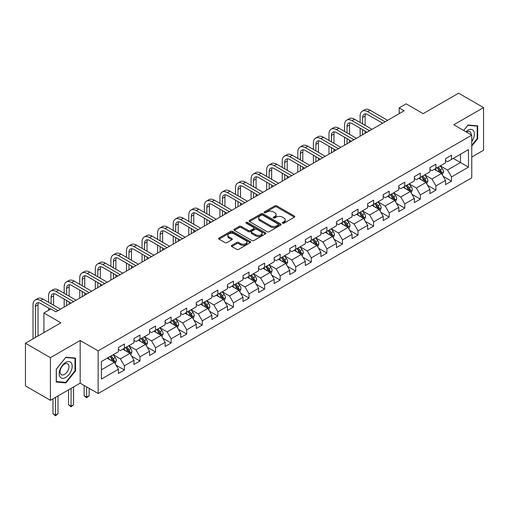 <?xml version="1.0" encoding="UTF-8"?>
<svg xmlns="http://www.w3.org/2000/svg" width="509" height="509" viewBox="0 0 509 509"><rect width="100%" height="100%" fill="white"/><g stroke="black" fill="none" stroke-linecap="round" stroke-linejoin="round"><path stroke-width="0.76" d="M282.584 223.19A0.967 0.56 0 0 0 283.958 223.19L294.367 217.178A1.387 0.802 0 0 0 294.775 216.611A1.387 0.802 0 0 0 294.367 216.045L276.731 205.865A1.387 0.802 0 0 0 274.771 205.865L264.356 211.871A0.967 0.56 0 0 0 264.069 212.272A0.967 0.56 0 0 0 264.356 212.667A0.967 0.56 0 0 0 265.73 212.667L267.079 211.89A4.435 2.558 0 0 1 273.346 211.89L274.815 212.737A4.435 2.558 0 0 1 276.12 214.55A4.435 2.558 0 0 1 274.815 216.357L273.473 217.139A0.967 0.56 0 0 0 273.187 217.534A0.967 0.56 0 0 0 273.473 217.928A0.967 0.56 0 0 0 274.841 217.928L276.19 217.152A4.435 2.558 0 0 1 282.463 217.152L283.933 217.998A4.435 2.558 0 0 1 285.231 219.812A4.435 2.558 0 0 1 283.933 221.619L282.584 222.401A0.967 0.56 0 0 0 282.304 222.796A0.967 0.56 0 0 0 282.584 223.19L282.584 222.401M231.741 245.357A1.387 0.802 0 0 0 231.341 245.923A1.387 0.802 0 0 0 231.741 246.49L236.691 249.346A1.387 0.802 0 0 0 238.651 249.346L250.218 242.672A1.387 0.802 0 0 0 250.625 242.106A1.387 0.802 0 0 0 250.218 241.54L232.575 231.353A1.387 0.802 0 0 0 230.615 231.353L219.055 238.027A1.387 0.802 0 0 0 218.647 238.594A1.387 0.802 0 0 0 219.055 239.16L225.029 242.615A1.387 0.802 0 0 0 226.989 242.615L231.939 239.758A1.387 0.802 0 0 0 232.346 239.192A1.387 0.802 0 0 0 231.939 238.626L228.974 236.914A3.709 2.138 0 0 1 227.892 235.4A3.709 2.138 0 0 1 230.176 233.421A3.709 2.138 0 0 1 234.216 233.886L245.834 240.592A3.709 2.138 0 0 1 246.916 242.106A3.709 2.138 0 0 1 244.632 244.085A3.709 2.138 0 0 1 240.592 243.62L238.651 242.5A1.387 0.802 0 0 0 236.691 242.5L231.741 245.357L231.741 246.49M471.767 157.052L483.55 150.25L483.55 107.596L458.59 93.179L423.144 113.647L406.169 103.849L399.177 107.883L404.171 110.765L55.901 311.832L50.913 308.95L43.92 312.984L43.92 332.587M50.41 357.662L50.41 400.322L80.168 383.143L80.168 340.483L50.41 357.662L25.45 343.251L60.895 322.789L43.92 312.984M80.168 340.483L98.142 350.86L471.767 135.146L471.767 177.806L98.142 393.521L98.142 350.86M483.55 107.596L453.793 124.769L471.767 135.146M267.174 231.748A1.387 0.802 0 0 0 269.134 231.748L280.701 225.073A1.387 0.802 0 0 0 281.102 224.507A1.387 0.802 0 0 0 280.701 223.941L263.058 213.755A1.387 0.802 0 0 0 261.098 213.755L249.531 220.435A1.387 0.802 0 0 0 249.124 220.995A1.387 0.802 0 0 0 249.531 221.561L267.174 231.748M246.541 223.4A0.967 0.56 0 0 1 247.52 223.54L265.437 233.879L253.896 240.547A1.387 0.802 0 0 1 251.936 240.547L234.293 230.361L234.293 229.228A1.387 0.802 0 0 0 233.886 229.794A1.387 0.802 0 0 0 234.293 230.361M234.293 229.228L239.243 226.371A1.387 0.802 0 0 1 241.202 226.371L248.354 230.507A1.387 0.802 0 0 0 250.313 230.507L253.597 228.611A1.387 0.802 0 0 0 254.004 228.045A1.387 0.802 0 0 0 253.597 227.478L246.152 223.177A0.967 0.56 0 0 1 245.866 222.783A0.967 0.56 0 0 1 246.464 222.261A0.967 0.56 0 0 1 247.52 222.382L265.456 232.74A1.387 0.802 0 0 1 265.863 233.307A1.387 0.802 0 0 1 265.456 233.873L265.456 232.74M50.41 400.322L25.45 385.911L25.45 343.251M116.065 365.188L124.4 369.998L124.4 365.793L133.982 360.257L133.982 364.463L139.975 361.008L139.975 356.796L149.563 351.267L149.563 355.473L155.55 352.012L155.55 347.806L165.139 342.271L165.139 346.483L171.126 343.021L171.126 338.816L180.714 333.28L180.714 337.486L186.701 334.031L186.701 329.819L196.289 324.284L196.289 328.496L202.283 325.035L202.283 320.829L211.865 315.294L211.865 319.499L217.858 316.044L217.858 311.832L227.44 306.303L227.44 310.509L233.434 307.048L233.434 302.842L243.016 297.307L243.016 301.519L249.009 298.058L249.009 293.852L258.591 288.317L258.591 292.522L264.585 289.067L264.585 284.855L274.173 279.32L274.173 283.532L280.16 280.071L280.16 275.865L289.748 270.33L289.748 274.536L295.735 271.081L295.735 266.869L305.324 261.333L305.324 265.545L311.311 262.084L311.311 257.878L320.899 252.343L320.899 256.549L326.893 253.094L326.893 248.882L336.474 243.353L336.474 247.559L342.468 244.097L342.468 239.892L352.05 234.356L352.05 238.568L358.043 235.107L358.043 230.901L367.625 225.366L367.625 229.572L373.619 226.117L373.619 221.905L383.201 216.37L383.201 220.582L389.194 217.12L389.194 212.915L398.782 207.379L398.782 211.585L404.77 208.13L404.77 203.918L414.358 198.389L414.358 202.595L420.345 199.134L420.345 194.928L429.933 189.393L429.933 193.605L435.92 190.143L435.92 185.938L445.509 180.402L445.509 184.608L451.502 181.153L451.502 176.941L468.471 167.143L468.471 149.621L460.486 154.227L460.486 162.53L468.471 167.143M124.4 369.998L118.406 373.46L118.406 369.248L101.431 379.052L101.431 361.524L118.406 351.725L118.406 347.52L124.4 344.059L124.4 348.264L133.982 342.735L133.982 338.523L139.975 335.068L139.975 339.274L149.563 333.739L149.563 329.533L155.55 326.072L155.55 330.284L165.139 324.748L165.139 320.536L171.126 317.082L171.126 321.287L180.714 315.752L180.714 311.546L186.701 308.085L186.701 312.297L196.289 306.762L196.289 302.556L202.283 299.095L202.283 303.3L211.865 297.771L211.865 293.559L217.858 290.105L217.858 294.31L227.44 288.775L227.44 284.569L233.434 281.108L233.434 285.32L243.016 279.785L243.016 275.573L249.009 272.118L249.009 276.323L258.591 270.788L258.591 266.582L264.585 263.121L264.585 267.333L274.173 261.798L274.173 257.592L280.16 254.131L280.16 258.337L289.748 252.808L289.748 248.596L295.735 245.134L295.735 249.346L305.324 243.811L305.324 239.605L311.311 236.144L311.311 240.35L320.899 234.821L320.899 230.609L326.893 227.154L326.893 231.36L336.474 225.824L336.474 221.619L342.468 218.157L342.468 222.369L352.05 216.834L352.05 212.622L358.043 209.167L358.043 213.373L367.625 207.837L367.625 203.632L373.619 200.171L373.619 204.383L383.201 198.847L383.201 194.642L389.194 191.18L389.194 195.386L398.782 189.857L398.782 185.645L404.77 182.19L404.77 186.396L414.358 180.86L414.358 176.655L420.345 173.194L420.345 177.406L429.933 171.87L429.933 167.658L435.92 164.203L435.92 168.409L445.509 162.874L445.509 158.668L451.502 155.207L451.502 159.419L468.471 149.621M122.803 349.187L129.992 353.341L120.404 358.877L113.214 354.722M118.406 349.422L120.404 350.574L124.4 348.264M120.404 358.877L124.4 365.793M129.992 353.341L133.982 360.257M138.378 340.197L145.568 344.345L135.979 349.88L128.79 345.732M133.982 340.426L135.979 341.577L139.975 339.274M135.979 349.88L139.975 356.796M145.568 344.345L149.563 351.267M153.953 331.206L161.143 335.355L151.555 340.89L144.365 336.735M149.563 331.435L151.555 332.587L155.55 330.284M151.555 340.89L155.55 347.806M161.143 335.355L165.139 342.271M169.529 322.21L176.718 326.364L167.137 331.893L159.947 327.745M165.139 322.439L167.137 323.597L171.126 321.287M167.137 331.893L171.126 338.816M176.718 326.364L180.714 333.28M185.104 313.22L192.294 317.368L182.712 322.903L175.522 318.755M180.714 313.449L182.712 314.6L186.701 312.297M182.712 322.903L186.701 329.819M192.294 317.368L196.289 324.284M200.68 304.223L207.869 308.378L198.287 313.913L191.098 309.758M196.289 304.458L198.287 305.61L202.283 303.3M198.287 313.913L202.283 320.829M207.869 308.378L211.865 315.294M216.261 295.233L223.445 299.381L213.863 304.916L206.673 300.768M211.865 295.462L213.863 296.613L217.858 294.31M213.863 304.916L217.858 311.832M223.445 299.381L227.44 306.303M231.837 286.243L239.026 290.391L229.438 295.926L222.248 291.772M227.44 286.472L229.438 287.623L233.434 285.32M229.438 295.926L233.434 302.842M239.026 290.391L243.016 297.307M247.412 277.246L254.602 281.394L245.014 286.93L237.824 282.781M243.016 277.475L245.014 278.633L249.009 276.323M245.014 286.93L249.009 293.852M254.602 281.394L258.591 288.317M262.988 268.256L270.177 272.404L260.589 277.939L253.399 273.791M258.591 268.485L260.589 269.636L264.585 267.333M260.589 277.939L264.585 284.855M270.177 272.404L274.173 279.32M278.563 259.259L285.753 263.414L276.164 268.943L268.975 264.795M274.173 259.495L276.164 260.646L280.16 258.337M276.164 268.943L280.16 275.865M285.753 263.414L289.748 270.33M294.138 250.269L301.328 254.417L291.746 259.953L284.556 255.804M289.748 250.498L291.746 251.65L295.735 249.346M291.746 259.953L295.735 266.869M301.328 254.417L305.324 261.333M309.714 241.272L316.903 245.427L307.321 250.962L300.132 246.808M305.324 241.508L307.321 242.659L311.311 240.35M307.321 250.962L311.311 257.878M316.903 245.427L320.899 252.343M325.289 232.282L332.479 236.43L322.897 241.966L315.707 237.818M320.899 232.511L322.897 233.669L326.893 231.36M322.897 241.966L326.893 248.882M332.479 236.43L336.474 243.353M340.871 223.292L348.054 227.44L338.472 232.976L331.283 228.821M336.474 223.521L338.472 224.673L342.468 222.369M338.472 232.976L342.468 239.892M348.054 227.44L352.05 234.356M356.446 214.295L363.636 218.45L354.048 223.979L346.858 219.831M352.05 214.524L354.048 215.682L358.043 213.373M354.048 223.979L358.043 230.901M363.636 218.45L367.625 225.366M372.022 205.305L379.211 209.453L369.623 214.989L362.433 210.841M367.625 205.534L369.623 206.686L373.619 204.383M369.623 214.989L373.619 221.905M379.211 209.453L383.201 216.37M387.597 196.309L394.787 200.463L385.198 205.999L378.009 201.844M383.201 196.544L385.198 197.696L389.194 195.386M385.198 205.999L389.194 212.915M394.787 200.463L398.782 207.379M403.173 187.318L410.362 191.467L400.774 197.002L393.584 192.854M398.782 187.547L400.774 188.699L404.77 186.396M400.774 197.002L404.77 203.918M410.362 191.467L414.358 198.389M418.748 178.328L425.938 182.477L416.356 188.012L409.166 183.857M414.358 178.557L416.356 179.709L420.345 177.406M416.356 188.012L420.345 194.928M425.938 182.477L429.933 189.393M434.323 169.332L441.513 173.486L431.931 179.015L424.741 174.867M429.933 169.561L431.931 170.719L435.92 168.409M431.931 179.015L435.92 185.938M441.513 173.486L445.509 180.402M453.296 158.382L460.486 162.53L447.506 170.025L440.317 165.877M445.509 160.57L447.506 161.722L451.502 159.419M447.506 170.025L451.502 176.941M80.168 383.143L98.142 393.521M399.177 107.883L399.177 113.647M101.431 369.827L114.417 362.332L107.227 358.183M114.417 362.332L118.406 369.248M443.161 176.337L451.502 181.153M427.585 185.327L435.92 190.143M412.01 194.323L420.345 199.134M396.435 203.314L404.77 208.13M380.859 212.31L389.194 217.12M365.284 221.3L373.619 226.117M349.702 230.297L358.043 235.107M334.127 239.287L342.468 244.097M318.551 248.277L326.893 253.094M302.976 257.274L311.311 262.084M287.4 266.264L295.735 271.081M271.825 275.261L280.16 280.071M256.25 284.251L264.585 289.067M240.674 293.241L249.009 298.058M225.093 302.238L233.434 307.048M209.517 311.228L217.858 316.044M193.942 320.225L202.283 325.035M178.366 329.215L186.701 334.031M162.791 338.205L171.126 343.021M147.216 347.202L155.55 352.012M131.64 356.192L139.975 361.008M471.767 146.108L477.709 138.722L477.709 125.869L468.076 125.01L463.68 130.476M56.251 382.043L65.89 382.902L75.523 370.921L75.523 358.069L65.89 357.21L56.251 369.197L56.251 382.043M477.207 138.429L477.709 138.722M75.027 370.628L75.523 370.921M64.872 382.316L65.89 382.902M282.972 223.33L283.933 222.777A4.435 2.558 0 0 0 285.231 220.963L285.231 219.812M276.12 214.55L276.12 215.701A4.435 2.558 0 0 1 274.815 217.508L273.861 218.068M294.367 216.045L294.367 217.178L276.731 207.017A1.387 0.802 0 0 0 274.771 207.017L264.744 212.8M280.682 225.08L263.058 214.906A1.387 0.802 0 0 0 261.098 214.906L249.55 221.574L249.531 220.435M278.251 224.902A0.967 0.56 0 0 0 278.531 224.507A0.967 0.56 0 0 0 278.251 224.113L262.765 215.167A0.967 0.56 0 0 0 261.391 215.167L259.972 215.988A4.435 2.558 0 0 0 258.674 217.801A4.435 2.558 0 0 0 259.972 219.614L270.553 225.722A4.435 2.558 0 0 0 276.826 225.722L278.251 224.902L278.251 226.053A0.967 0.56 0 0 0 278.531 225.659L278.531 224.507M258.674 217.801L258.674 218.953A4.435 2.558 0 0 0 259.972 220.766L259.972 219.614M278.251 226.053L276.826 226.874A4.435 2.558 0 0 1 270.553 226.874L259.972 220.766M234.312 230.373L239.243 227.529L239.243 226.371M254.004 228.045L254.004 229.196A1.387 0.802 0 0 1 253.597 229.763L250.313 231.659A1.387 0.802 0 0 1 248.354 231.659L241.202 227.529A1.387 0.802 0 0 0 239.243 227.529M255.779 234.789A3.709 2.138 0 0 0 259.819 235.253A3.709 2.138 0 0 0 262.11 233.275A3.709 2.138 0 0 0 261.022 231.76L256.93 229.4A1.387 0.802 0 0 0 254.971 229.4L251.688 231.296A1.387 0.802 0 0 0 251.281 231.862A1.387 0.802 0 0 0 251.688 232.428L255.779 234.789L255.779 235.941A3.709 2.138 0 0 0 259.819 236.405A3.709 2.138 0 0 0 262.11 234.433L262.11 233.275M251.281 231.862L251.281 233.014A1.387 0.802 0 0 0 251.688 233.58L251.688 232.428M255.779 235.941L251.688 233.58M246.916 242.106L246.916 243.257A3.709 2.138 0 0 1 244.632 245.236A3.709 2.138 0 0 1 240.592 244.772L238.651 243.652A1.387 0.802 0 0 0 236.691 243.652L231.76 246.502M227.892 235.4L227.892 236.551A3.709 2.138 0 0 0 228.974 238.066L228.974 236.914M231.919 239.764L228.974 238.066M250.218 241.54L250.218 242.672L232.575 232.505A1.387 0.802 0 0 0 230.615 232.505L219.074 239.173L219.055 238.027M442.302 174.848L443.492 171.857A3.741 2.163 -120 0 0 442.296 168.67L440.234 165.921M436.646 170.674L435.246 168.803M440.934 173.149L441.468 172.017A3.741 2.163 -120 0 0 440.4 169.764L438.338 167.016M437.403 167.556L439.687 170.61A1.909 1.101 60 0 1 440.037 171.189L441.468 172.017M437.142 167.709L439.203 170.458A3.741 2.163 60 0 1 440.272 172.71M360.118 122.453L360.118 116.001A10.594 6.114 60 0 1 362.313 111.153L364.807 109.709A10.594 6.114 60 0 1 370.1 110.23L387.597 120.334M362.313 111.153A10.594 6.114 60 0 1 367.606 111.675L385.103 121.772M382.603 123.216L367.606 114.557A7.062 4.078 -120 0 0 364.075 114.207A7.062 4.078 -120 0 0 362.618 117.439L362.618 123.897M365.551 113.882A7.062 4.078 -120 0 0 365.112 116.001L365.112 125.335M362.618 129.661L362.618 134.758M365.112 131.099L365.112 133.313M360.118 136.196L360.118 128.217M471.767 141.489A9.181 5.3 120 0 0 473.497 138.244A9.181 5.3 120 0 0 472.925 130.119A9.181 5.3 120 0 0 465.888 131.755M476.589 125.774L477.207 126.13L477.207 138.575L471.767 145.345M463.699 130.489L467.873 125.297L477.207 126.13M471.13 134.777A6.286 3.627 120 0 0 469.832 131.621A6.286 3.627 120 0 0 466.448 132.079M65.686 377.436A9.181 5.3 120 0 0 72.176 366.194A9.181 5.3 120 0 0 65.686 362.446A9.181 5.3 120 0 0 59.197 373.689A9.181 5.3 120 0 0 65.686 377.436M64.509 374.389A6.286 3.627 120 0 0 68.613 368.853A6.286 3.627 120 0 0 67.646 363.82A6.286 3.627 120 0 0 64.509 364.132A6.286 3.627 120 0 0 60.399 369.668A6.286 3.627 120 0 0 61.366 374.7A6.286 3.627 120 0 0 64.509 374.389M56.353 369.108L65.686 357.496L75.027 358.33L75.027 370.775L65.686 382.393L56.353 381.553L56.334 369.095M74.403 357.973L75.027 358.33M426.727 183.844L427.916 180.848A3.741 2.163 -120 0 0 426.72 177.666L424.659 174.911M421.07 179.664L419.664 177.794M425.359 182.139L425.893 181.007A3.741 2.163 -120 0 0 424.824 178.761L422.763 176.006M421.827 176.547L424.112 179.601A1.909 1.101 60 0 1 424.455 180.18L425.893 181.007M421.567 176.699L423.628 179.448A3.741 2.163 60 0 1 424.697 181.7M411.151 192.835L412.341 189.844A3.741 2.163 -120 0 0 411.145 186.657L409.083 183.908M405.488 188.654L404.089 186.79M409.783 191.136L410.318 190.003A3.741 2.163 -120 0 0 409.249 187.751L407.187 185.002M406.252 185.543L408.536 188.597A1.909 1.101 60 0 1 408.88 189.176L410.318 190.003M405.991 185.696L408.046 188.445A3.741 2.163 60 0 1 409.121 190.697M344.542 131.449L344.542 124.991A10.594 6.114 60 0 1 346.737 120.143L349.231 118.699A10.594 6.114 60 0 1 354.525 119.227L372.022 129.324M346.737 120.143A10.594 6.114 60 0 1 352.031 120.665L369.521 130.768M367.027 132.206L352.031 123.547A7.062 4.078 -120 0 0 348.5 123.197A7.062 4.078 -120 0 0 347.036 126.429L347.036 132.887M349.976 122.873A7.062 4.078 -120 0 0 349.537 124.991L349.537 134.331M347.036 138.652L347.036 143.748M349.537 140.096L349.537 142.31M344.542 145.192L344.542 137.214M328.967 140.439L328.967 133.982A10.594 6.114 60 0 1 331.162 129.133L333.656 127.695A10.594 6.114 60 0 1 338.949 128.217L356.446 138.321M331.162 129.133A10.594 6.114 60 0 1 336.455 129.661L353.946 139.759M351.452 141.203L336.455 132.544A7.062 4.078 -120 0 0 332.924 132.194A7.062 4.078 -120 0 0 331.461 135.426L331.461 141.884M334.4 131.869A7.062 4.078 -120 0 0 333.961 133.982L333.961 143.322M331.461 147.648L331.461 152.745M333.961 149.086L333.961 151.3M328.967 154.182L328.967 146.204M395.576 201.831L396.759 198.834A3.741 2.163 -120 0 0 395.569 195.647L393.508 192.898M389.913 197.651L388.513 195.78M394.208 200.126L394.742 198.994A3.741 2.163 -120 0 0 393.673 196.748L391.612 193.993M390.67 194.533L392.961 197.587A1.909 1.101 60 0 1 393.304 198.166L394.742 198.994M390.409 194.686L392.471 197.435A3.741 2.163 60 0 1 393.546 199.687M380 210.821L381.184 207.831A3.741 2.163 -120 0 0 379.994 204.643L377.933 201.888M374.338 206.641L372.938 204.771M378.632 209.123L379.167 207.99A3.741 2.163 -120 0 0 378.098 205.738L376.036 202.989M375.095 203.53L377.385 206.578A1.909 1.101 60 0 1 377.729 207.157L379.167 207.99M374.834 203.676L376.895 206.431A3.741 2.163 60 0 1 377.971 208.677M364.425 219.812L365.608 216.821A3.741 2.163 -120 0 0 364.419 213.634L362.357 210.885M358.762 215.638L357.363 213.767M363.057 218.113L363.591 216.98A3.741 2.163 -120 0 0 362.516 214.728L360.455 211.979M359.519 212.52L361.804 215.574A1.909 1.101 60 0 1 362.154 216.153L363.591 216.98M359.259 212.673L361.32 215.422A3.741 2.163 60 0 1 362.389 217.674M313.391 149.436L313.391 142.978A10.594 6.114 60 0 1 315.586 138.13L318.08 136.686A10.594 6.114 60 0 1 323.374 137.214L340.871 147.311M315.586 138.13A10.594 6.114 60 0 1 320.88 138.652L338.37 148.755M335.876 150.193L320.88 141.534A7.062 4.078 -120 0 0 317.349 141.184A7.062 4.078 -120 0 0 315.885 144.416L315.885 150.874M318.825 140.859A7.062 4.078 -120 0 0 318.379 142.978L318.379 152.318M315.885 156.638L315.885 161.735M318.379 158.083L318.379 160.29M313.391 163.173L313.391 155.2M297.816 158.426L297.816 151.968A10.594 6.114 60 0 1 300.005 147.12L302.505 145.682A10.594 6.114 60 0 1 307.799 146.204L325.289 156.308M300.005 147.12A10.594 6.114 60 0 1 305.305 147.648L322.795 157.745M320.301 159.19L305.305 150.53A7.062 4.078 -120 0 0 301.773 150.18A7.062 4.078 -120 0 0 300.31 153.413L300.31 159.864M303.249 149.856A7.062 4.078 -120 0 0 302.804 151.968L302.804 161.308M300.31 165.629L300.31 170.725M302.804 167.073L302.804 169.287M297.816 172.169L297.816 164.191M282.24 167.416L282.24 160.965A10.594 6.114 60 0 1 284.429 156.117L286.93 154.672A10.594 6.114 60 0 1 292.223 155.2L309.714 165.298M284.429 156.117A10.594 6.114 60 0 1 289.729 156.638L307.22 166.736M304.726 168.18L289.729 159.521A7.062 4.078 -120 0 0 286.198 159.171A7.062 4.078 -120 0 0 284.735 162.403L284.735 168.861M287.674 158.846A7.062 4.078 -120 0 0 287.229 160.965L287.229 170.299M284.735 174.625L284.735 179.722M287.229 176.063L287.229 178.277M282.24 181.159L282.24 173.181M348.843 228.808L350.033 225.811A3.741 2.163 -120 0 0 348.837 222.63L346.782 219.875M343.187 224.628L341.787 222.757M347.475 227.103L348.016 225.977A3.741 2.163 -120 0 0 346.941 223.725L344.879 220.97M343.944 221.517L346.228 224.564A1.909 1.101 60 0 1 346.578 225.143L348.016 225.977M343.683 221.663L345.745 224.418A3.741 2.163 60 0 1 346.814 226.664M266.659 176.413L266.659 169.955A10.594 6.114 60 0 1 268.854 165.107L271.348 163.669A10.594 6.114 60 0 1 276.648 164.191L294.138 174.288M268.854 165.107A10.594 6.114 60 0 1 274.147 165.629L291.644 175.732M289.144 177.17L274.147 168.511A7.062 4.078 -120 0 0 270.623 168.167A7.062 4.078 -120 0 0 269.159 171.399L269.159 177.851M272.099 167.836A7.062 4.078 -120 0 0 271.653 169.955L271.653 179.295M269.159 183.615L269.159 188.712M271.653 185.06L271.653 187.274M266.659 190.156L266.659 182.177M333.268 237.798L334.458 234.808A3.741 2.163 -120 0 0 333.261 231.62L331.2 228.872M327.611 233.618L326.212 231.754M331.9 236.1L332.434 234.967A3.741 2.163 -120 0 0 331.365 232.715L329.304 229.966M328.369 230.507L330.653 233.561A1.909 1.101 60 0 1 331.003 234.14L332.434 234.967M328.108 230.66L330.169 233.408A3.741 2.163 60 0 1 331.238 235.661M251.083 185.403L251.083 178.945A10.594 6.114 60 0 1 253.278 174.097L255.772 172.659A10.594 6.114 60 0 1 261.072 173.181L278.563 183.285M253.278 174.097A10.594 6.114 60 0 1 258.572 174.625L276.069 184.722M273.568 186.167L258.572 177.507A7.062 4.078 -120 0 0 255.041 177.157A7.062 4.078 -120 0 0 253.584 180.39L253.584 186.848M256.517 176.833A7.062 4.078 -120 0 0 256.078 178.945L256.078 188.285M253.584 192.612L253.584 197.708M256.078 194.05L256.078 196.264M251.083 199.146L251.083 191.168M317.692 246.795L318.882 243.798A3.741 2.163 -120 0 0 317.686 240.611L315.625 237.862M312.036 242.615L310.636 240.744M316.324 245.09L316.859 243.957A3.741 2.163 -120 0 0 315.79 241.711L313.729 238.956M312.793 239.497L315.077 242.551A1.909 1.101 60 0 1 315.427 243.13L316.859 243.957M312.532 239.65L314.594 242.399A3.741 2.163 60 0 1 315.663 244.651M235.508 194.4L235.508 187.942A10.594 6.114 60 0 1 237.703 183.094L240.197 181.649A10.594 6.114 60 0 1 245.491 182.177L262.988 192.275M237.703 183.094A10.594 6.114 60 0 1 242.997 183.615L260.493 193.719M257.993 195.157L242.997 186.498A7.062 4.078 -120 0 0 239.465 186.148A7.062 4.078 -120 0 0 238.002 189.38L238.002 195.838M240.942 185.823A7.062 4.078 -120 0 0 240.502 187.942L240.502 197.282M238.002 201.602L238.002 206.699M240.502 203.046L240.502 205.261M235.508 208.143L235.508 200.164M302.117 255.785L303.307 252.795A3.741 2.163 -120 0 0 302.111 249.607L300.049 246.859M296.461 251.605L295.055 249.741M300.749 254.086L301.283 252.954A3.741 2.163 -120 0 0 300.215 250.702L298.153 247.953M297.218 248.494L299.502 251.541A1.909 1.101 60 0 1 299.846 252.12L301.283 252.954M296.957 248.64L299.018 251.395A3.741 2.163 60 0 1 300.087 253.647M219.933 203.39L219.933 196.932A10.594 6.114 60 0 1 222.128 192.084L224.622 190.646A10.594 6.114 60 0 1 229.915 191.168L247.412 201.271M222.128 192.084A10.594 6.114 60 0 1 227.421 192.612L244.912 202.709M242.418 204.154L227.421 195.494A7.062 4.078 -120 0 0 223.89 195.144A7.062 4.078 -120 0 0 222.427 198.376L222.427 204.834M225.366 194.82A7.062 4.078 -120 0 0 224.927 196.932L224.927 206.272M222.427 210.599L222.427 215.689M224.927 212.037L224.927 214.251M219.933 217.133L219.933 209.154M286.542 264.775L287.731 261.785A3.741 2.163 -120 0 0 286.535 258.597L284.474 255.849M280.879 260.602L279.479 258.731M285.174 263.077L285.708 261.944A3.741 2.163 -120 0 0 284.639 259.692L282.578 256.943M281.642 257.484L283.927 260.538A1.909 1.101 60 0 1 284.27 261.117L285.708 261.944M281.382 257.637L283.437 260.385A3.741 2.163 60 0 1 284.512 262.638M204.357 212.38L204.357 205.929A10.594 6.114 60 0 1 206.552 201.08L209.046 199.636A10.594 6.114 60 0 1 214.34 200.164L231.837 210.262M206.552 201.08A10.594 6.114 60 0 1 211.846 201.602L229.336 211.699M226.842 213.144L211.846 204.484A7.062 4.078 -120 0 0 208.315 204.134A7.062 4.078 -120 0 0 206.851 207.367L206.851 213.825M209.791 203.81A7.062 4.078 -120 0 0 209.352 205.929L209.352 215.262M206.851 219.589L206.851 224.685M209.352 221.027L209.352 223.241M204.357 226.123L204.357 218.145M270.966 273.772L272.15 270.782A3.741 2.163 -120 0 0 270.96 267.594L268.898 264.839M265.304 269.592L263.904 267.721M269.598 272.073L270.133 270.941A3.741 2.163 -120 0 0 269.064 268.688L267.002 265.933M266.061 266.481L268.351 269.528A1.909 1.101 60 0 1 268.695 270.107L270.133 270.941M265.8 266.627L267.861 269.382A3.741 2.163 60 0 1 268.937 271.628M188.782 221.377L188.782 214.919A10.594 6.114 60 0 1 190.977 210.071L193.471 208.633A10.594 6.114 60 0 1 198.764 209.154L216.261 219.252M190.977 210.071A10.594 6.114 60 0 1 196.27 210.599L213.761 220.696M211.267 222.134L196.27 213.481A7.062 4.078 -120 0 0 192.739 213.131A7.062 4.078 -120 0 0 191.276 216.363L191.276 222.815M194.215 212.8A7.062 4.078 -120 0 0 193.77 214.919L193.77 224.259M191.276 228.579L191.276 233.676M193.77 230.023L193.77 232.238M188.782 235.12L188.782 227.141M255.391 282.762L256.574 279.772A3.741 2.163 -120 0 0 255.384 276.584L253.323 273.836M249.728 278.582L248.328 276.718M254.023 281.063L254.557 279.931A3.741 2.163 -120 0 0 253.488 277.679L251.427 274.93M250.485 275.471L252.776 278.525A1.909 1.101 60 0 1 253.119 279.104L254.557 279.931M250.224 275.623L252.286 278.372A3.741 2.163 60 0 1 253.361 280.624M173.206 230.367L173.206 223.909A10.594 6.114 60 0 1 175.395 219.067L177.895 217.623A10.594 6.114 60 0 1 183.189 218.145L200.68 228.248M175.395 219.067A10.594 6.114 60 0 1 180.695 219.589L198.186 229.686M195.691 231.131L180.695 222.471A7.062 4.078 -120 0 0 177.164 222.121A7.062 4.078 -120 0 0 175.7 225.353L175.7 231.811M178.64 221.797A7.062 4.078 -120 0 0 178.195 223.909L178.195 233.249M175.7 237.576L175.7 242.672M178.195 239.014L178.195 241.228M173.206 244.11L173.206 236.131M239.815 291.759L240.999 288.762A3.741 2.163 -120 0 0 239.809 285.581L237.748 282.826M234.153 287.579L232.753 285.708M238.447 290.054L238.982 288.921A3.741 2.163 -120 0 0 237.907 286.675L235.845 283.92M234.91 284.461L237.194 287.515A1.909 1.101 60 0 1 237.544 288.094L238.982 288.921M234.649 284.614L236.71 287.362A3.741 2.163 60 0 1 237.779 289.615M157.631 239.364L157.631 232.906A10.594 6.114 60 0 1 159.82 228.057L162.32 226.613A10.594 6.114 60 0 1 167.614 227.141L185.104 237.239M159.82 228.057A10.594 6.114 60 0 1 165.12 228.579L182.61 238.683M180.116 240.121L165.12 231.461A7.062 4.078 -120 0 0 161.588 231.111A7.062 4.078 -120 0 0 160.125 234.344L160.125 240.802M163.065 230.787A7.062 4.078 -120 0 0 162.619 232.906L162.619 242.246M160.125 246.566L160.125 251.662M162.619 248.01L162.619 250.224M157.631 253.107L157.631 245.128M224.234 300.749L225.423 297.759A3.741 2.163 -120 0 0 224.227 294.571L222.172 291.822M218.577 296.569L217.178 294.705M222.866 299.05L223.406 297.918A3.741 2.163 -120 0 0 222.331 295.665L220.27 292.917M219.334 293.458L221.619 296.505A1.909 1.101 60 0 1 221.969 297.084L223.406 297.918M219.074 293.604L221.135 296.359A3.741 2.163 60 0 1 222.204 298.611M142.049 248.354L142.049 241.896A10.594 6.114 60 0 1 144.244 237.048L146.738 235.61A10.594 6.114 60 0 1 152.038 236.131L169.529 246.235M144.244 237.048A10.594 6.114 60 0 1 149.538 237.576L167.035 247.673M164.534 249.117L149.538 240.458A7.062 4.078 -120 0 0 146.013 240.108A7.062 4.078 -120 0 0 144.55 243.34L144.55 249.798M147.489 239.784A7.062 4.078 -120 0 0 147.044 241.896L147.044 251.236M144.55 255.563L144.55 260.659M147.044 257L147.044 259.215M142.049 262.097L142.049 254.118M208.658 309.739L209.848 306.749A3.741 2.163 -120 0 0 208.652 303.561L206.59 300.813M203.002 305.565L201.602 303.695M207.29 308.04L207.825 306.908A3.741 2.163 -120 0 0 206.756 304.662L204.694 301.907M203.759 302.448L206.043 305.502A1.909 1.101 60 0 1 206.393 306.081L207.825 306.908M203.498 302.601L205.56 305.349A3.741 2.163 60 0 1 206.629 307.601M126.474 257.344L126.474 250.892A10.594 6.114 60 0 1 128.669 246.044L131.163 244.6A10.594 6.114 60 0 1 136.463 245.128L153.953 255.225M128.669 246.044A10.594 6.114 60 0 1 133.962 246.566L151.459 256.67M148.959 258.108L133.962 249.448A7.062 4.078 -120 0 0 130.431 249.098A7.062 4.078 -120 0 0 128.974 252.33L128.974 258.788M131.907 248.774A7.062 4.078 -120 0 0 131.468 250.892L131.468 260.226M128.974 264.553L128.974 269.649M131.468 265.997L131.468 268.205M126.474 271.087L126.474 263.115M193.083 318.736L194.273 315.745A3.741 2.163 -120 0 0 193.076 312.558L191.015 309.803M187.427 314.556L186.027 312.685M191.715 317.037L192.249 315.904A3.741 2.163 -120 0 0 191.18 313.652L189.119 310.904M188.184 311.444L190.468 314.492A1.909 1.101 60 0 1 190.818 315.071L192.249 315.904M187.923 311.591L189.984 314.346A3.741 2.163 60 0 1 191.053 316.592M110.898 266.341L110.898 259.883A10.594 6.114 60 0 1 113.093 255.034L115.588 253.597A10.594 6.114 60 0 1 120.881 254.118L138.378 264.216M113.093 255.034A10.594 6.114 60 0 1 118.387 255.563L135.884 265.66M133.383 267.098L118.387 258.445A7.062 4.078 -120 0 0 114.856 258.095A7.062 4.078 -120 0 0 113.392 261.327L113.392 267.779M116.332 257.764A7.062 4.078 -120 0 0 115.893 259.883L115.893 269.223M113.392 273.543L113.392 278.639M115.893 274.987L115.893 277.201M110.898 280.084L110.898 272.105M177.507 327.726L178.697 324.736A3.741 2.163 -120 0 0 177.501 321.548L175.44 318.799M171.851 323.552L170.445 321.682M176.139 326.027L176.674 324.895A3.741 2.163 -120 0 0 175.605 322.642L173.544 319.894M172.608 320.435L174.892 323.489A1.909 1.101 60 0 1 175.236 324.068L176.674 324.895M172.347 320.587L174.409 323.336A3.741 2.163 60 0 1 175.478 325.588M95.323 275.331L95.323 268.879A10.594 6.114 60 0 1 97.518 264.031L100.012 262.587A10.594 6.114 60 0 1 105.306 263.115L122.803 273.212M97.518 264.031A10.594 6.114 60 0 1 102.812 264.553L120.302 274.65M117.808 276.094L102.812 267.435A7.062 4.078 -120 0 0 99.28 267.085A7.062 4.078 -120 0 0 97.817 270.317L97.817 276.775M100.757 266.761A7.062 4.078 -120 0 0 100.318 268.879L100.318 278.213M97.817 282.54L97.817 287.636M100.318 283.977L100.318 286.192M95.323 289.074L95.323 281.095M161.932 336.723L163.122 333.726A3.741 2.163 -120 0 0 161.926 330.545L159.864 327.79M156.269 332.542L154.87 330.672M160.564 335.017L161.099 333.885A3.741 2.163 -120 0 0 160.03 331.639L157.968 328.884M157.033 329.425L159.317 332.479A1.909 1.101 60 0 1 159.661 333.058L161.099 333.885M156.772 329.577L158.827 332.326A3.741 2.163 60 0 1 159.902 334.578M79.748 284.327L79.748 277.869A10.594 6.114 60 0 1 81.943 273.021L84.437 271.577A10.594 6.114 60 0 1 89.73 272.105L107.227 282.202M81.943 273.021A10.594 6.114 60 0 1 87.236 273.543L104.727 283.647M102.233 285.085L87.236 276.425A7.062 4.078 -120 0 0 83.705 276.075A7.062 4.078 -120 0 0 82.242 279.307L82.242 285.765M85.181 275.751A7.062 4.078 -120 0 0 84.742 277.869L84.742 287.21M82.242 291.53L82.242 296.626M84.742 292.974L84.742 295.188M79.748 298.07L79.748 290.092M146.357 345.713L147.54 342.722A3.741 2.163 -120 0 0 146.35 339.535L144.289 336.786M140.694 341.533L139.294 339.668M144.989 344.014L145.523 342.881A3.741 2.163 -120 0 0 144.454 340.629L142.393 337.881M141.451 338.421L143.742 341.475A1.909 1.101 60 0 1 144.085 342.054L145.523 342.881M141.19 338.574L143.252 341.323A3.741 2.163 60 0 1 144.327 343.575M86.638 386.878L86.638 397.198L89.132 395.76L89.132 388.322M89.132 395.76L86.638 397.834L84.138 395.76L84.138 385.44M84.138 395.76L86.638 397.198L86.638 397.834M64.172 293.318L64.172 286.86A10.594 6.114 60 0 1 66.367 282.011L68.861 280.574A10.594 6.114 60 0 1 74.155 281.095L91.652 291.199M66.367 282.011A10.594 6.114 60 0 1 71.661 282.54L89.151 292.637M86.657 294.081L71.661 285.422A7.062 4.078 -120 0 0 68.13 285.072A7.062 4.078 -120 0 0 66.666 288.304L66.666 294.762M69.606 284.747A7.062 4.078 -120 0 0 69.16 286.86L69.16 296.2M66.666 300.526L66.666 305.623M69.16 301.964L69.16 304.178M64.172 307.061L64.172 299.082M130.781 354.709L131.965 351.713A3.741 2.163 -120 0 0 130.775 348.525L128.713 345.776M125.119 350.529L123.719 348.659M129.413 353.004L129.948 351.872A3.741 2.163 -120 0 0 128.872 349.626L126.817 346.871M125.876 347.412L128.166 350.466A1.909 1.101 60 0 1 128.51 351.045L129.948 351.872M125.615 347.564L127.676 350.313A3.741 2.163 60 0 1 128.752 352.565M71.063 388.399L71.063 406.188L73.557 404.75L73.557 386.961M73.557 404.75L71.063 406.825L68.562 404.75L68.562 389.843M68.562 404.75L71.063 406.188L71.063 406.825M48.597 302.314L48.597 295.856A10.594 6.114 60 0 1 50.785 291.008L53.286 289.564A10.594 6.114 60 0 1 58.58 290.092L76.07 300.189M50.785 291.008A10.594 6.114 60 0 1 56.085 291.53L73.576 301.633M71.082 303.071L56.085 294.412A7.062 4.078 -120 0 0 52.554 294.062A7.062 4.078 -120 0 0 51.091 297.294L51.091 303.752M54.03 293.738A7.062 4.078 -120 0 0 53.585 295.856L53.585 305.196M48.597 310.286L48.597 308.079M115.206 363.7L116.389 360.709A3.741 2.163 -120 0 0 115.199 357.522L113.138 354.767M109.543 359.519L108.143 357.649M113.838 362.001L114.372 360.868A3.741 2.163 -120 0 0 113.297 358.616L111.236 355.867M110.3 356.408L112.584 359.456A1.909 1.101 60 0 1 112.934 360.035L114.372 360.868M110.039 356.554L112.101 359.309A3.741 2.163 60 0 1 113.17 361.555M55.481 397.395L55.481 415.185L57.981 413.741L57.981 395.951M57.981 413.741L55.481 415.821L52.987 413.741L52.987 398.833M52.987 413.741L55.481 415.185L55.481 415.821M33.021 338.879L33.021 304.846A10.594 6.114 60 0 1 35.21 299.998L37.711 298.56A10.594 6.114 60 0 1 43.004 299.082L60.495 309.186M35.21 299.998A10.594 6.114 60 0 1 40.51 300.526L58.001 310.624M50.512 309.186L40.51 303.409A7.062 4.078 -120 0 0 36.979 303.059A7.062 4.078 -120 0 0 35.515 306.291L35.515 337.442M38.455 302.734A7.062 4.078 -120 0 0 38.01 304.846L38.01 335.997M283.933 222.777L283.933 221.619M273.473 217.928L273.473 217.139M274.815 217.508L274.815 216.357M264.356 212.667L264.356 211.871M274.771 207.017L274.771 205.865M276.731 207.017L276.731 205.865M261.098 214.906L261.098 213.755M263.058 214.906L263.058 213.755M280.701 225.073L280.701 223.941M270.553 226.874L270.553 225.722M276.826 226.874L276.826 225.722M241.202 227.529L241.202 226.371M248.354 231.659L248.354 230.507M250.313 231.659L250.313 230.507M253.597 229.763L253.597 228.611M247.52 223.54L247.52 222.382M236.691 243.652L236.691 242.5M238.651 243.652L238.651 242.5M240.592 244.772L240.592 243.62M231.939 239.758L231.939 238.626M230.615 232.505L230.615 231.353M232.575 232.505L232.575 231.353M441.144 173.27L443.466 171.927M440.4 169.764L442.296 168.67M437.74 171.304L439.203 170.458M370.1 110.23L367.606 111.675M365.112 116.001L362.618 117.439M425.569 182.26L427.891 180.924M424.824 178.761L426.72 177.666M422.165 180.294L423.628 179.448M409.993 191.257L412.315 189.914M409.249 187.751L411.145 186.657M406.583 189.291L408.046 188.445M354.525 119.227L352.031 120.665M349.537 124.991L347.036 126.429M338.949 128.217L336.455 129.661M333.961 133.982L331.461 135.426M394.418 200.247L396.74 198.911M393.673 196.748L395.569 195.647M391.007 198.281L392.471 197.435M378.842 209.244L381.158 207.901M378.098 205.738L379.994 204.643M375.432 207.278L376.895 206.431M363.267 218.234L365.583 216.891M362.516 214.728L364.419 213.634M359.857 216.268L361.32 215.422M323.374 137.214L320.88 138.652M318.379 142.978L315.885 144.416M307.799 146.204L305.305 147.648M302.804 151.968L300.31 153.413M292.223 155.2L289.729 156.638M287.229 160.965L284.735 162.403M347.685 227.224L350.007 225.888M346.941 223.725L348.837 222.63M344.281 225.258L345.745 224.418M276.648 164.191L274.147 165.629M271.653 169.955L269.159 171.399M332.11 236.221L334.432 234.878M331.365 232.715L333.261 231.62M328.706 234.255L330.169 233.408M261.072 173.181L258.572 174.625M256.078 178.945L253.584 180.39M316.534 245.211L318.857 243.875M315.79 241.711L317.686 240.611M313.13 243.245L314.594 242.399M245.491 182.177L242.997 183.615M240.502 187.942L238.002 189.38M300.959 254.207L303.281 252.865M300.215 250.702L302.111 249.607M297.555 252.241L299.018 251.395M229.915 191.168L227.421 192.612M224.927 196.932L222.427 198.376M285.384 263.198L287.706 261.855M284.639 259.692L286.535 258.597M281.973 261.232L283.437 260.385M214.34 200.164L211.846 201.602M209.352 205.929L206.851 207.367M269.808 272.194L272.13 270.852M269.064 268.688L270.96 267.594M266.398 270.222L267.861 269.382M198.764 209.154L196.27 210.599M193.77 214.919L191.276 216.363M254.233 281.184L256.549 279.842M253.488 277.679L255.384 276.584M250.822 279.218L252.286 278.372M183.189 218.145L180.695 219.589M178.195 223.909L175.7 225.353M238.657 290.175L240.973 288.838M237.907 286.675L239.809 285.581M235.247 288.209L236.71 287.362M167.614 227.141L165.12 228.579M162.619 232.906L160.125 234.344M223.076 299.171L225.398 297.829M222.331 295.665L224.227 294.571M219.672 297.205L221.135 296.359M152.038 236.131L149.538 237.576M147.044 241.896L144.55 243.34M207.5 308.161L209.823 306.825M206.756 304.662L208.652 303.561M204.096 306.195L205.56 305.349M136.463 245.128L133.962 246.566M131.468 250.892L128.974 252.33M191.925 317.158L194.247 315.815M191.18 313.652L193.076 312.558M188.521 315.186L189.984 314.346M120.881 254.118L118.387 255.563M115.893 259.883L113.392 261.327M176.349 326.148L178.672 324.806M175.605 322.642L177.501 321.548M172.945 324.182L174.409 323.336M105.306 263.115L102.812 264.553M100.318 268.879L97.817 270.317M160.774 335.138L163.096 333.802M160.03 331.639L161.926 330.545M157.364 333.172L158.827 332.326M89.73 272.105L87.236 273.543M84.742 277.869L82.242 279.307M145.199 344.135L147.521 342.792M144.454 340.629L146.35 339.535M141.788 342.169L143.252 341.323M74.155 281.095L71.661 282.54M69.16 286.86L66.666 288.304M129.623 353.125L131.939 351.789M128.872 349.626L130.775 348.525M126.213 351.159L127.676 350.313M58.58 290.092L56.085 291.53M53.585 295.856L51.091 297.294M114.048 362.122L116.364 360.779M113.297 358.616L115.199 357.522M110.638 360.156L112.101 359.309M43.004 299.082L40.51 300.526M38.01 304.846L35.515 306.291"/></g></svg>
